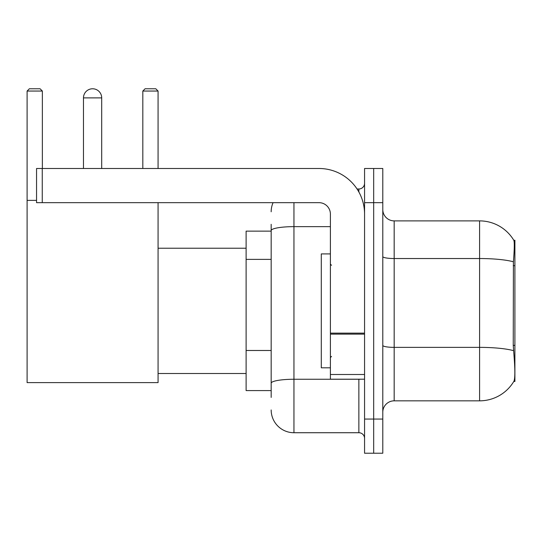 <?xml version="1.0" encoding="UTF-8"?>
<svg xmlns="http://www.w3.org/2000/svg" width="542" height="542" viewBox="0 0 542 542"><rect width="100%" height="100%" fill="white"/><g stroke="black" fill="none" stroke-linecap="round" stroke-linejoin="round"><path stroke-width="0.81" d="M514.9 345.383L513.247 345.383L513.979 355.281C515.13 369.542 515.13 378.167 513.979 381.134L513.782 381.473L514.9 381.473L514.9 240.248L513.863 240.391A39.864 39.864 0 0 0 479.595 220.885A39.864 39.864 0 0 1 513.782 240.248A39.864 39.864 0 0 0 479.595 220.885L394.176 220.885A11.389 11.389 0 0 1 382.788 209.497A11.389 11.389 0 0 0 394.176 220.885L394.176 400.836A11.389 11.389 0 0 0 382.788 412.225M271.169 252.538L271.169 224.307L271.169 231.136L246.115 231.136L246.115 390.586L271.169 390.586M513.979 381.134A39.864 39.864 0 0 1 479.595 400.836L394.176 400.836M373.675 419.061L373.675 453.227L382.788 453.227L382.788 419.061L373.675 419.061L373.675 453.227L364.563 453.227L364.563 419.061L373.675 419.061L373.675 202.667L373.675 419.061M364.563 419.061L364.563 168.494L373.675 168.494L373.675 202.667L373.675 168.494L382.788 168.494L382.788 419.061M513.247 345.383L513.409 261.793C514.399 249.401 514.548 242.274 513.863 240.391A39.864 39.864 0 0 0 479.595 220.885L479.595 258.534L394.176 258.534A11.389 1.978 0 0 1 382.788 256.556M271.169 397.422L271.169 224.307M293.947 202.667L293.947 432.726L358.865 432.726L358.865 379.197M357.056 188.995L358.865 188.995A5.698 5.698 0 0 0 364.563 183.304M271.169 387.171L271.169 357.32M364.563 438.424A5.698 5.698 0 0 0 358.865 432.726M271.169 211.773A22.778 22.778 0 0 1 273.073 202.667M293.947 432.726A22.778 22.778 0 0 1 271.169 409.948M330.396 253.913L321.284 253.913L321.284 367.808L330.396 367.808M83.475 97.885A9.112 9.112 0 0 1 92.587 88.773A9.112 9.112 0 0 1 101.7 97.885L83.475 97.885L83.475 168.494M101.7 168.494L101.7 97.885M158.074 202.667L158.074 382.611L27.1 382.611L27.1 91.049L29.376 88.773L40.081 88.773L42.364 91.049L27.1 91.049M42.364 168.494L42.364 91.049M27.1 200.384L36.551 200.384M158.074 91.049L142.817 91.049L145.093 88.773L155.798 88.773L158.074 91.049L158.074 168.494M142.817 91.049L142.817 168.494M364.563 379.197L330.396 379.197L330.396 333.14L364.563 333.14M364.563 214.056A45.555 45.555 0 0 0 319.008 168.494L42.249 168.494L42.249 202.667L319.008 202.667A11.389 11.389 0 0 1 330.396 214.056L330.396 333.14M42.249 202.667L36.551 202.667L36.551 168.494L42.249 168.494M514.9 265.661L513.247 265.661M271.169 259.374L246.115 259.374M271.169 350.484L246.115 350.484M479.595 400.836L479.595 258.534A39.864 6.924 180 0 1 513.409 261.793M513.531 350.66A39.864 6.924 180 0 0 479.595 347.368L394.176 347.368A11.389 1.978 0 0 1 382.788 345.389M382.788 202.667L364.563 202.667M360.843 379.197A5.698 0.989 0 0 1 358.865 379.258L293.947 379.258A22.778 3.957 180 0 0 271.169 383.214M271.169 230.601A22.778 3.957 180 0 1 293.947 226.644L330.396 226.644M358.865 191.997L358.865 188.995M364.563 334.129L330.396 334.129M330.396 374.495L364.563 374.495M331.535 265.302L330.396 264.164M331.535 356.419L330.396 357.557M158.074 373.506L246.115 373.506M158.074 248.222L246.115 248.222"/></g></svg>
